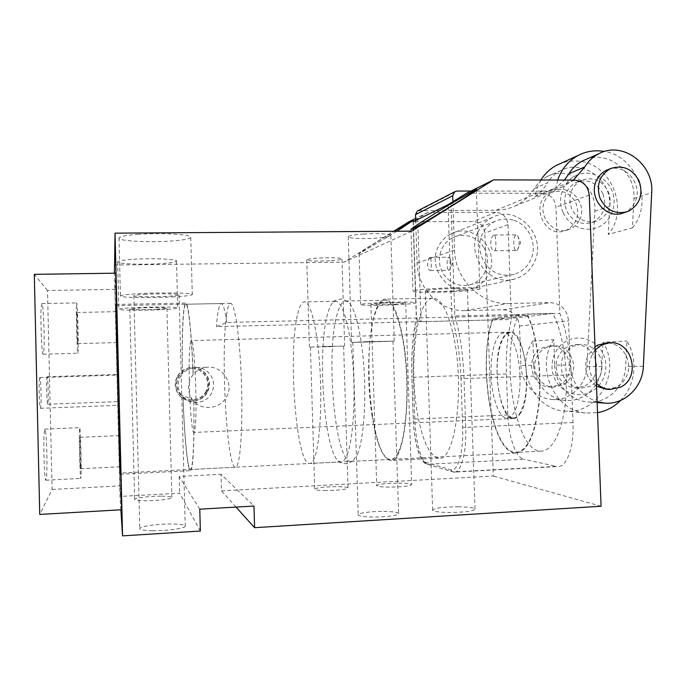 <?xml version="1.0" encoding="UTF-8"?>
<svg xmlns="http://www.w3.org/2000/svg" width="686" height="686" viewBox="0 0 686 686"><rect width="100%" height="100%" fill="white"/><g stroke="black" fill="none" stroke-linecap="round" stroke-linejoin="round"><path stroke-width="0.51" stroke-dasharray="3.43 2.57" d="M226.56 315.243C220.618 352.81 226.766 466.909 235.289 467.235C236.559 467.466 237.708 465.048 238.745 459.98C241.841 445.008 242.818 403.994 240.76 366.375C238.728 328.688 234.2 302.535 230.522 303.341C228.953 303.692 227.641 307.662 226.56 315.243M183.042 397.091C184.371 435.181 187.544 468.881 190.288 469.498C191.094 469.756 191.797 467.346 192.414 462.253C193.735 450.127 194.207 429.813 193.812 401.336C202.593 411.377 220.935 408.599 226.766 396.431C234.543 382.831 221.561 364.806 206.177 367.344C200.887 368.082 196.53 370.483 193.092 374.53C191.583 333.327 188.196 302.826 185.743 304.241C184.757 304.575 183.959 308.563 183.351 316.195C182.33 330.069 182.022 349.268 182.425 373.801C185.494 370.286 189.353 368.202 193.992 367.55C201.521 366.984 207.266 369.814 211.211 376.048C214.161 381.527 214.315 387.127 211.674 392.829C206.88 403.479 190.931 405.94 183.042 397.091L180.598 393.935C177.537 388.405 177.391 382.779 180.152 377.068L182.356 373.801L182.193 347.888C182.433 320.105 183.608 305.167 185.726 303.058C188.213 301.608 191.651 332.633 193.186 374.539L193.092 374.53M193.186 374.539L190.708 378.32C187.381 385.575 187.853 392.521 192.106 399.158L181.378 395.136M192.106 399.158L193.812 401.336M193.906 401.37L194.001 430.619C193.555 457.339 192.337 470.699 190.331 470.69C187.535 470.056 184.311 435.747 182.973 397.065M119.527 433.844L120.161 474.249L116.689 349.723L115.925 304.438L119.527 433.844M120.865 509.792L119.99 496.441L114.442 273.208M200.363 531.041L179.638 493.183L119.99 496.441M152.369 530.698C144.677 530.544 140.484 529.892 139.781 528.743C138.443 526.514 157.986 523.735 172.443 524.001C180.126 524.13 184.388 524.773 185.246 525.922C186.969 528.074 167.315 530.998 152.369 530.698M161.536 496.175C167.804 496.227 171.26 496.638 171.877 497.41C173.129 498.851 156.965 500.883 144.823 500.754C138.555 500.686 135.159 500.274 134.636 499.502C133.633 498.019 149.711 496.064 161.536 496.175M146.29 294.26C138.666 294.671 134.525 295.16 133.873 295.7C132.621 296.764 152.121 297.124 166.466 296.343C174.081 295.94 178.291 295.46 179.097 294.903C180.727 293.865 161.107 293.445 146.29 294.26M172.126 296.935C184.217 296.292 190.94 295.529 192.286 294.646C195.056 292.991 163.825 292.305 140.055 293.608C127.948 294.277 121.405 295.049 120.436 295.906C118.635 297.604 149.548 298.144 172.126 296.935M138.538 234.312C126.456 235.204 119.939 236.413 118.987 237.939C117.22 240.932 148.116 242.681 170.643 241.069C182.716 240.22 189.413 239.02 190.742 237.467C193.469 234.578 162.265 232.563 138.538 234.312M411.583 231.156L344.132 262.146L393.67 231.276M114.245 265.036L344.132 262.146M329.752 260.766C315.886 261.357 308.211 261.032 306.745 259.797C307.611 259.085 311.624 258.502 318.793 258.039C332.933 257.447 340.65 257.773 341.945 259.016C340.968 259.737 336.903 260.32 329.752 260.766M363.614 234.037C377.592 233.086 392.821 234.012 390.831 235.641C389.382 236.721 384.194 237.57 375.268 238.188C361.685 239.097 346.533 238.239 348.248 236.593C349.517 235.53 354.636 234.681 363.614 234.037M133.547 259.308C152.806 258.039 178.463 259.222 176.491 261.169C175.522 262.215 170.102 263.047 160.215 263.681C141.736 264.873 116.286 263.836 117.64 261.829C118.369 260.8 123.677 259.968 133.547 259.308M367.027 341.637L351.558 342.443L394.261 341.156L367.027 341.637M367.379 341.645L352.818 342.4L393.009 341.199L367.379 341.645M450.651 291.113C460.1 290.624 465.691 290.058 467.423 289.415C466.806 288.463 458.299 288.309 441.887 288.952C432.377 289.449 426.855 290.024 425.32 290.65C426.178 291.593 434.624 291.747 450.651 291.113M458.008 506.791C467.535 506.92 473.194 507.614 475.004 508.875C474.498 511.053 465.983 512.262 449.459 512.493C439.863 512.339 434.264 511.636 432.66 510.384C433.415 508.206 441.87 507.014 458.008 506.791M156.682 309.317L166.912 308.297C168.096 307.594 151.958 307.414 139.91 308.023L129.826 309.043C128.882 309.755 144.935 309.901 156.682 309.317M321.82 346.516L343.617 346.078L321.82 346.516M326.21 490.541C319.41 490.481 315.577 490.07 314.711 489.298C316.014 487.772 323.243 486.888 336.397 486.648C343.18 486.7 347.056 487.111 348.025 487.883C346.876 489.41 339.604 490.293 326.21 490.541M332.393 346.636L309.377 347.107L332.393 346.636M484.17 248.169C492.222 261.632 484.933 280.934 470.287 284.613C465.828 285.848 461.361 285.762 456.876 284.364C450.805 282.323 446.097 278.447 442.762 272.736C435.43 260.423 440.652 242.904 453.214 237.476C458.728 235.006 464.396 234.689 470.219 236.533C476.238 238.617 480.886 242.501 484.17 248.169M513.968 220.369C529.558 225.137 537.995 245.614 530.484 260.311C526.951 267.386 521.497 272.05 514.131 274.306C509.175 275.678 504.201 275.575 499.202 273.988C483.476 269.392 474.815 248.598 482.524 233.806C485.345 228.155 489.521 224.005 495.052 221.364C501.192 218.62 507.494 218.285 513.968 220.369M453.112 291.721C468.092 290.95 477.002 290.049 479.84 289.02C483.304 287.606 461.121 287.151 439.194 288.283C424.051 289.089 415.313 289.989 412.963 290.993C410.125 292.425 432.154 292.776 453.112 291.721M395.273 304.807C407.192 304.232 414.087 303.606 415.965 302.92C418.349 301.934 399.055 301.737 381.039 302.603C369.059 303.203 362.277 303.829 360.699 304.498C358.727 305.484 377.9 305.639 395.273 304.807M383.783 303.032L370.929 304.224C372.052 304.858 379.315 304.927 392.735 304.421L405.718 303.229C404.766 302.577 397.451 302.517 383.783 303.032M383.697 511.422C392.186 511.542 397.151 512.185 398.592 513.351C400.573 515.117 386.235 517.21 372.944 517.021C364.412 516.875 359.507 516.224 358.229 515.066C356.497 513.257 370.774 511.25 383.697 511.422M398.54 483.133C406.103 483.176 410.477 483.621 411.669 484.453C410.785 485.988 403.462 486.871 389.708 487.111C382.119 487.051 377.789 486.606 376.717 485.774C377.772 484.247 385.043 483.364 398.54 483.133M161.416 309.686C171.32 309.197 176.756 308.657 177.734 308.057C179.732 306.942 154.067 306.642 134.773 307.62C124.886 308.125 119.57 308.666 118.824 309.249C117.443 310.381 142.911 310.604 161.416 309.686M408.865 221.81L473.211 221.492C480.02 222.161 483.887 226.037 484.805 233.111L493.328 476.033L221.449 490.893L220.995 474.283L253.974 506.045M507.863 414.979L413.332 419.146C413.915 440.249 419.446 460.718 425.397 462.175L426.778 464.122L427.558 464.242C421.255 462.656 415.416 441.124 414.807 418.966L413.435 377.214C412.775 355.811 414.087 336.706 417.362 319.908L421.084 321.683L417.663 218.731L427.627 212.514L495.738 212.3C502.941 213.029 507.031 217.153 508.009 224.656L511.396 319.496C507.417 335.651 505.753 353.813 506.405 373.981L507.863 414.979C508.48 436.742 515.821 457.802 523.89 459.26L427.558 464.242L453.043 471.925L556.483 466.394L523.89 459.26M574.645 180.109L542.3 193.306C550.309 194.155 554.863 198.786 555.96 207.198L559.896 313.493C566.396 330.558 570.177 350.992 571.232 374.796L573.007 422.542C574.105 446.989 566.705 467.372 557.795 466.557L556.483 466.394M601.073 506.251L493.328 476.033M236.027 507.083L221.449 490.893M199.772 509.175L179.192 476.436L220.995 474.283M179.192 476.436L179.638 493.183M450.951 202.987L454.809 315.937L559.896 313.493M421.084 321.683L511.396 319.496M542.3 193.306L466.506 193.263M427.627 212.514L415.613 218.465M396.945 231.251L359.095 253.777C357.86 253.863 376.906 241.721 392.898 232.031L394.15 231.276M297.801 313.665C299.628 306.17 301.789 302.234 304.275 301.874C310.149 301.034 316.941 326.759 319.607 363.872C322.317 400.916 320.156 441.372 315.011 456.241C313.296 461.266 311.427 463.685 309.412 463.496C295.872 463.462 287.786 350.838 297.801 313.665M573.007 422.542L465.717 427.361L464.036 378.595C463.076 354.276 459.997 333.387 454.809 315.937L451.86 316.992L448.035 204.711M417.362 319.908L416.496 317.91C412.792 334.914 411.283 354.713 411.96 377.3L411.892 377.3C411.223 354.885 412.698 335.154 416.333 318.098M347.159 454.664C353.136 439.837 355.785 399.621 352.818 362.825C349.886 325.953 342.16 300.399 335.385 301.257L333.465 302.029C331.355 303.658 329.494 307.311 327.874 313.005C316.881 348.076 323.964 452.065 338.687 461.129L340.676 461.918C342.991 462.09 345.152 459.671 347.159 454.664M453.943 337.846C448.25 311.59 441.244 298.376 432.926 298.187C416.462 298.299 408.504 365.166 417.448 413.529C422.465 441.132 429.573 455.993 438.766 458.111C454.758 462.33 464.979 389.459 453.943 337.846M357.517 454.149C363.417 440.086 366.324 403.437 363.94 368.142C361.582 332.813 354.49 305.381 347.622 301.626L345.41 301.051C342.417 301.428 339.802 305.339 337.563 312.79C325.31 349.74 334.468 461.541 350.752 461.412L352.938 460.829L357.517 454.149M372.001 415.433C376.408 443.302 382.565 458.342 390.471 460.563C404.234 464.954 412.766 391.423 403.076 339.244C398.077 312.713 392.006 299.345 384.863 299.13C370.714 299.216 364.146 366.607 372.001 415.433M398.274 452.151C405.572 437.402 408.976 397.563 405.589 361.153C402.253 324.667 393.069 299.396 384.872 300.271C381.407 300.648 378.355 304.533 375.731 311.941C361.368 348.685 371.529 459.697 390.403 459.414C393.198 459.56 395.822 457.133 398.274 452.151M494.975 235.624C495.944 238.334 496.681 250.973 494.289 250.759L492.985 250.158C488.886 247.397 491.15 234.921 494.152 235.049L494.975 235.624M515.358 249.918C512.708 247.149 513.522 234.749 516.369 234.878L517.484 235.452C519.645 240.057 519.679 244.833 517.587 249.773L516.489 250.527L515.358 249.918M430.688 257.987C431.125 260.354 431.897 270.756 430.311 270.533L429.35 269.984C426.28 267.6 427.987 257.301 430.122 257.464L430.688 257.987M448.232 269.718C446.389 267.308 446.903 257.079 448.867 257.241L449.664 257.765C451.208 261.855 451.225 265.868 449.699 269.804L449.047 270.267L448.232 269.718M206.1 391.209C201.47 401.173 186.198 402.733 179.775 393.807C176.088 388.61 175.59 383.097 178.283 377.283C181.087 372.266 185.349 369.437 191.06 368.794C202.704 367.413 211.82 381.039 206.1 391.209M206.443 391.286C201.795 401.293 186.463 402.854 180.024 393.901C176.319 388.679 175.822 383.148 178.523 377.317C181.336 372.275 185.614 369.437 191.343 368.794C203.03 367.413 212.18 381.082 206.443 391.286M207.223 391.766C202.104 402.836 184.98 404.208 178.317 393.987L177.58 392.846C174.681 387.564 174.544 382.188 177.151 376.717C180.015 371.546 184.371 368.511 190.211 367.619C197.388 367.061 202.91 369.763 206.786 375.731C209.65 380.979 209.796 386.329 207.223 391.766M177.391 376.743C174.767 382.231 174.913 387.624 177.82 392.932L178.557 394.073C185.246 404.337 202.43 402.956 207.575 391.852C210.156 386.39 210.01 381.022 207.129 375.757C203.245 369.771 197.697 367.053 190.502 367.61C184.637 368.511 180.264 371.555 177.391 376.743M517.167 317.875C500.343 359.91 515.366 451.92 540.954 451.148C552.239 451.534 562.82 431.022 565.65 400.015C568.514 369.068 562.906 332.487 552.787 313.382L517.167 317.875L493.071 318.45L492.591 319.908C477.465 362.817 491.905 453.094 515.761 452.417C527.371 451.174 535.097 434.444 538.947 402.219C541.743 371.692 536.761 335.205 527.431 315.423L526.745 313.991L493.071 318.45M552.787 313.382L526.745 313.991M527.431 315.423L492.274 319.95C477.782 362.199 490.884 449.236 514.071 452.889L515.812 453.086C527.465 451.868 535.252 435.113 539.17 402.819C542.034 372.215 537.121 335.497 527.808 315.371L527.431 315.423M492.274 319.95L216.459 326.622L226.826 322.437L527.808 315.371M115.943 305.75C115.522 309.292 119.398 465.262 120.093 472.731L118.481 389.665L115.943 305.75M226.826 322.437C224.922 309.678 223.027 303.375 221.158 303.529L220.815 303.658C218.885 305.227 217.436 312.885 216.459 326.622M118.661 403.239L118.001 375.062L118.661 403.239M116.783 340.873L116.097 311.667L116.783 340.873M117.958 399.784L117.357 374.445L117.958 399.784M119.844 464.225L119.167 435.601L119.844 464.225M76.412 305.356C75.974 315.277 77.218 354.722 77.912 353.221L78.178 350.332C78.564 339.69 77.381 302.192 76.669 302.903L76.412 305.356M77.844 341.902C78.093 335.394 77.355 311.959 76.918 312.49L76.755 314.059C76.489 320.293 77.252 344.466 77.681 343.635L77.844 341.902M43.784 351.292C44.856 340.565 43.398 302.843 41.915 303.572L41.323 306.05C40.157 316.049 41.692 355.734 43.167 354.208L43.784 351.292M52.085 489.452L119.921 485.877L115.042 289.355L47.505 290.495L52.085 489.452L39.737 514.431M47.505 290.495L34.3 274.34M39.368 379.555L39.779 377.609C40.706 376.863 41.554 399.141 40.886 406.172L40.457 408.29C39.539 409.328 38.656 386.338 39.368 379.555M46.828 378.466L47.154 376.725C47.9 376.057 48.637 396.096 48.106 402.373L47.771 404.251C47.034 405.143 46.271 384.537 46.828 378.466M44.221 432.943L44.907 429.127C46.314 427.73 47.608 463.136 46.631 475.861L45.919 480.209C44.513 482.352 43.158 445.043 44.221 432.943M119.921 485.877L121.619 509.749M115.042 289.355L115.728 273.191M81.12 474.129C81.437 461.507 80.365 426.306 79.696 427.67L79.413 431.443C79.044 443.439 80.176 480.517 80.828 478.434L81.12 474.129M80.802 466.128C80.999 458.385 80.331 436.382 79.919 437.308L79.739 439.709C79.525 447.212 80.211 469.936 80.622 468.727L80.802 466.128M519.962 375.705C519.276 352.227 511.319 332.041 503.764 332.933C495.952 332.873 490.164 353.153 491.09 375.233C491.716 397.606 499.151 418.4 507.091 418.108C514.62 418.752 520.948 398.84 519.962 375.705M526.479 375.474C525.802 352.029 517.733 331.87 510.067 332.761C502.143 332.71 496.261 352.964 497.187 375.019C497.813 397.365 505.359 418.134 513.411 417.834C521.051 418.469 527.483 398.583 526.479 375.474M519.937 413.967C533.339 396.234 524.824 328.697 510.058 332.101C507.434 332.247 505.076 334.193 502.984 337.941C490.893 357.44 498.611 419.763 513.445 418.503C515.769 418.494 517.93 416.985 519.937 413.967M189.893 346.636C187.724 367.01 190.674 433.183 193.829 432.437C194.327 432.523 194.755 430.997 195.124 427.858C197.645 409.482 194.387 337.263 191.291 340.59C190.734 340.693 190.271 342.708 189.893 346.636M595.131 349.98C586.984 361.359 587.405 372.464 596.4 383.285M595.011 346.833L587.765 355.64C583.211 368.236 586.127 378.423 596.511 386.218M606.441 389.271L616.345 387.118C620.804 384.803 624.157 381.279 626.387 376.537C633.847 361.745 621.782 341.774 606.055 343.017M415.665 219.992L417.097 263.09C417.422 289.055 440.635 311.744 465.288 310.604L503.147 309.763C512.759 310.552 518.213 315.972 519.516 326.004L520.931 365.466L533.785 365.364L532.902 341.079L553.799 339.699L554.734 365.184L570.212 365.046C571.892 383.44 580.853 395.659 597.094 401.687M470.956 191.06L542.437 191.128C549.812 191.111 556.792 189.55 563.378 186.463L573.427 180.109M417.097 263.09L454.561 250.098L452.906 201.761M454.561 250.098C454.964 279.253 480.877 304.747 508.292 303.504L550.361 302.62C561.028 303.529 567.099 309.6 568.557 320.834L570.212 365.046M478.185 231.688C465.357 255.312 489.993 287.022 514.663 279.013C523.427 276.449 529.909 270.97 534.102 262.584C547.96 236.824 517.733 203.708 492.428 217.368C486.16 220.463 481.409 225.24 478.185 231.688M623.162 212.943L624.955 212.214C629.371 210.088 632.689 206.726 634.893 202.13C643.785 185.22 625.469 162.556 608.353 169.476M554.734 365.184C555.12 384.194 570.495 401.027 588.125 401.962C607.247 403.771 625.083 386.672 625.666 366.375L643.357 366.281M553.799 339.699C534.746 367.336 554.451 411.274 586.479 413.066L597.515 412.672M620.538 400.47C635.562 385.592 638.332 359.293 626.901 340.993L625.666 366.375M532.902 341.079C514.663 367.422 533.476 409.268 564.124 410.991L565.538 411.103C598.621 414.567 621.936 370.92 602.891 342.297L626.901 340.993M533.785 365.364C534.137 383.474 548.834 399.518 565.71 400.41C584.009 402.142 601.108 385.849 601.682 366.495L602.891 342.297M520.931 365.466C521.274 383.037 535.543 398.592 551.956 399.458C569.74 401.139 586.384 385.343 586.95 366.573L594.813 211.185C597.069 185.709 568.351 164.7 547.025 176.636C541.777 179.346 537.55 183.308 534.351 188.496L547.505 182.879C550.789 177.528 555.137 173.455 560.539 170.668C582.457 158.397 611.981 180.084 609.674 206.323L608.276 234.389C629.739 209.462 611.346 163.508 578.812 161.201C572.45 160.515 566.293 161.313 560.351 163.602M585.835 159.486C608.559 149.977 636.025 172.495 633.873 198.426L632.432 227.838L608.276 234.389M540.911 180.006L537.087 187.947L534.9 196.616C539.985 192.912 544.187 188.333 547.505 182.879M557.701 180.058L555.78 188.11L564.398 180.084M534.9 196.616L555.78 188.11M632.432 227.838C653.938 202.653 637.054 156.262 604.486 151.495M534.351 188.496C529.575 196.265 523.135 202.096 515.049 205.989C509.106 208.776 502.812 210.19 496.175 210.233L417.954 210.731M571.601 375.731C578.47 362.328 567.193 344.286 552.83 345.813L545.962 347.639C541.897 349.68 538.844 352.818 536.778 357.072C530.244 369.763 539.959 387.084 553.568 387.101L562.511 385.18C566.55 383.122 569.577 379.967 571.601 375.731M488.569 274.048C501.08 251.025 473.897 221.544 451.139 233.806C445.506 236.584 441.235 240.855 438.328 246.626C426.778 267.712 448.85 295.932 471.05 288.755C478.939 286.448 484.779 281.552 488.569 274.048M579.601 219.76C588.065 203.914 569.732 183.231 554.168 191.24L554.065 191.283C550.086 193.178 547.094 196.17 545.07 200.269C536.881 215.498 553.576 235.787 568.968 229.476L570.589 228.815C574.585 226.903 577.595 223.885 579.601 219.76M558.936 385.052C577.886 376.777 569.74 343.635 549.332 346.001L542.506 347.811C524.387 355.502 530.501 387.196 550.061 386.955L558.936 385.052M550.678 192.646L550.575 192.689C528.889 201.555 543.689 239.328 565.367 230.573L566.97 229.921C576.84 223.91 579.876 215.061 576.077 203.373C570.109 192.663 561.645 189.087 550.678 192.646M585.064 385.995C595.628 379.264 598.852 369.685 594.719 357.243C590.509 348.754 583.906 344.552 574.911 344.655L567.734 346.576C557.058 353.256 553.799 362.868 557.95 375.431C561.714 383.148 567.639 387.341 575.717 388.01L585.064 385.995M600.173 357.114C595.92 348.522 589.248 344.278 580.159 344.381L572.904 346.319C562.126 353.076 558.833 362.8 563.035 375.508C566.833 383.311 572.819 387.547 580.982 388.225L590.432 386.184C601.099 379.384 604.349 369.694 600.173 357.114M581.419 180.298L581.308 180.341C570.709 186.686 567.485 196.162 571.644 208.776C577.483 219.649 585.964 223.696 597.086 220.901L598.792 220.206C609.365 213.835 612.581 204.377 608.439 191.831C602.119 180.272 593.107 176.431 581.419 180.298M602.934 193.795C596.674 182.373 587.765 178.566 576.189 182.399L576.077 182.442C565.581 188.719 562.391 198.091 566.507 210.559C572.287 221.321 580.682 225.317 591.684 222.547L593.373 221.861C603.843 215.558 607.033 206.203 602.934 193.795M495.738 212.3L473.211 221.492M508.009 224.656L484.805 233.111M589.248 195.081L555.96 207.198M462.647 427.344L465.717 427.361C466.712 452.34 461.043 473.057 454.072 472.105L452.211 471.805L450.719 469.696C457.673 472.448 463.659 452.323 462.647 427.344L460.975 378.663L571.232 374.796M506.405 373.981L411.892 377.3L413.272 419.129C413.787 432.189 415.545 443.285 418.537 452.426C421.401 459.954 424.145 463.856 426.778 464.122L454.072 472.105L557.795 466.557M460.975 378.663C460.023 354.645 456.987 334.091 451.86 316.992M425.397 462.175L450.719 469.696M413.332 419.146L411.96 377.3M413.306 221.672L416.496 317.91M519.516 326.004L568.557 320.834M586.95 366.573L601.682 366.495M594.813 211.185L609.674 206.323M633.873 198.426L651.7 192.603M503.147 309.763L550.361 302.62M465.288 310.604L508.292 303.504M419.42 210.448L457.073 191.051M496.175 210.233L542.437 191.128M235.289 467.235L190.288 469.498M230.522 303.341L185.743 304.241M206.177 367.344L193.992 367.55M120.161 474.249L190.331 470.69M115.925 304.438L185.726 303.058M133.873 295.7L139.781 528.743M179.097 294.903L185.246 525.922M118.987 237.939L120.436 295.906M190.742 237.467L192.286 294.646M348.248 236.593L351.558 342.443M390.831 235.641L394.261 341.156M467.423 289.415L475.004 508.875M166.912 308.297L171.877 497.41M129.826 309.043L134.636 499.502M310.415 347.073L314.711 489.298M514.131 274.306L470.287 284.613M495.052 221.364L453.214 237.476M343.617 346.078L348.025 487.883M425.32 290.65L432.66 510.384M341.945 259.016L344.646 346.044M306.745 259.797L309.377 347.107M393.009 341.199L398.592 513.351M405.718 303.229L411.669 484.453M176.491 261.169L177.734 308.057M117.64 261.829L118.824 309.249M352.818 342.4L358.229 515.066M410.94 229.63L412.963 290.993M476.367 189.533L479.84 289.02M359.095 253.777L360.699 304.498M413.229 220.48L415.965 302.92M370.929 304.224L376.717 485.774M413.118 221.75L416.308 318.15M335.385 301.257L304.275 301.874M340.676 461.918L309.412 463.496M333.465 302.029C333.567 300.785 336.337 299.748 341.757 298.925L347.622 301.626M338.687 461.129C338.884 462.407 341.731 463.307 347.227 463.847L352.938 460.829M438.766 458.111L390.471 460.563M432.926 298.187L384.863 299.13M384.872 300.271L345.41 301.051M390.403 459.414L350.752 461.412M494.152 235.049L516.369 234.878M494.289 250.759L516.489 250.527M517.587 249.773L520.683 242.664L517.484 235.452M430.122 257.464L448.867 257.241M430.311 270.533L449.047 270.267M449.536 257.602L452.546 263.707L449.699 269.804M540.954 451.148L515.761 452.417M221.158 303.529L115.96 305.63M515.812 453.086L120.127 473.04M41.915 303.572L76.669 302.903M43.167 354.208L77.912 353.221M77.681 343.635L116.86 342.597M76.918 312.49L116.097 311.667M39.779 377.609L118.001 375.062M40.457 408.29L118.755 405.315M47.154 376.725L117.357 374.445M47.771 404.251L118.035 401.627M44.907 429.127L79.696 427.67M45.919 480.209L80.828 478.434M80.622 468.727L119.956 466.789M79.919 437.308L119.167 435.601M510.067 332.761L503.764 332.933M513.411 417.834L507.091 418.108M513.445 418.503L193.829 432.437M510.058 332.101L191.291 340.59M588.125 401.962L597.129 402.588M564.124 410.991L586.479 413.066M551.956 399.458L565.71 400.41M515.049 205.989L563.378 186.463M547.025 176.636L560.539 170.668M514.663 279.013L471.05 288.755M492.428 217.368L451.139 233.806M549.332 346.001L552.83 345.813M625.555 212.214L627.133 211.734M565.367 230.573L568.968 229.476M550.575 192.689L554.065 191.283M550.061 386.955L553.568 387.101M574.911 344.655L580.159 344.381M603.466 354.542C609.605 368.202 603.671 385.712 590.552 392.049C577.492 398.583 560.479 392.023 554.451 378.149C548.217 364.369 554.322 346.722 567.528 340.488C580.673 334.065 597.523 340.762 603.466 354.542M575.717 388.01L580.982 388.225M563.026 212.368C556.886 198.64 563 181.241 576.189 175.384C589.308 169.348 605.892 176.396 611.723 190.125C617.769 203.768 611.801 221.012 598.698 226.963C585.664 233.094 568.943 226.191 563.026 212.368M591.684 222.547L597.086 220.901M576.077 182.442L581.308 180.341"/><path stroke-width="1.03" d="M122.571 535.86L115.034 233.154L411.583 231.156L493.586 179.861L574.645 180.109C583.194 181.044 588.065 186.035 589.248 195.081L601.073 506.251L254.592 527.688L253.974 506.045L199.772 509.175L200.363 531.041L122.571 535.86L120.865 509.792M115.034 233.154L114.442 273.208M254.592 527.688L236.027 507.083M493.586 179.861L466.506 193.263L448.035 204.711L413.306 221.672L417.663 218.731M415.613 218.465L408.865 221.81L393.67 231.276M436.716 214.975C422.49 223.559 413.898 228.438 410.94 229.63C408.882 229.913 430.799 215.841 450.127 204.162L476.358 189.225C479.094 188.496 457.022 202.73 436.716 214.975M394.15 231.276L413.229 220.317L396.945 231.251M39.737 514.431L34.3 274.34L115.728 273.191L121.619 509.749L39.737 514.431M596.4 383.285C600.387 387.093 605.026 389.142 610.317 389.425L620.29 387.256C641.547 377.84 632.329 340.179 609.4 342.846L601.742 344.904L595.131 349.98M606.055 343.017L597.926 345.092L595.011 346.833M596.511 386.218L606.441 389.271L610.317 389.425M597.094 401.687L604.675 403.111C624.389 404.972 642.765 387.281 643.357 366.281L651.7 192.603C654.135 164.168 622.356 140.553 598.767 153.775C592.953 156.785 588.279 161.184 584.746 166.981L573.427 180.109M417.954 210.731L454.767 191.72L457.073 191.051L470.956 191.06M454.767 191.72L452.7 195.759L452.906 201.761M608.353 169.476L606.587 170.188C602.188 172.289 598.869 175.625 596.64 180.195C587.602 197.191 606.141 219.949 623.162 212.943L625.555 212.214M597.515 412.672C606.364 411.06 614.039 406.995 620.538 400.47M560.351 163.602L556.346 165.429C549.992 168.833 544.847 173.695 540.911 180.006M604.486 151.495L601.613 151.066C593.339 150.165 585.518 151.632 578.161 155.448C568.385 160.79 561.568 168.996 557.701 180.058M564.398 180.084L568.934 173.73L584.746 166.981M585.835 159.486L582.534 160.944C576.892 163.868 572.364 168.121 568.934 173.73M415.665 219.992L415.484 214.658L452.7 195.759M417.345 211.048L415.484 214.658M628.933 210.996C639.987 204.222 643.374 194.189 639.086 180.907C632.363 168.73 622.854 164.623 610.549 168.593L610.437 168.645C599.667 175.093 596.143 184.843 599.881 197.894C605.918 209.993 614.999 214.607 627.133 211.734L628.933 210.996M605.532 343.043L609.4 342.846M597.129 402.588L604.675 403.111M556.346 165.429L578.161 155.448M582.534 160.944L598.767 153.775M606.587 170.188L610.437 168.645"/></g></svg>
